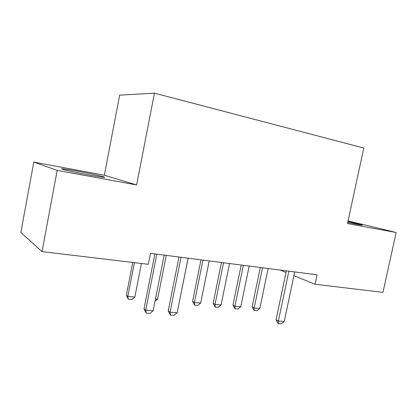 <?xml version="1.0" encoding="UTF-8"?>
<svg xmlns="http://www.w3.org/2000/svg" width="417" height="417" viewBox="0 0 417 417"><rect width="100%" height="100%" fill="white"/><g stroke="black" fill="none" stroke-linecap="round" stroke-linejoin="round"><path stroke-width="0.63" d="M89.321 175.025C101.951 177.298 106.799 177.913 103.864 176.876C100.533 175.838 88.305 173.222 77.515 171.225C64.526 168.864 59.485 168.218 62.394 169.286C65.777 170.324 78.474 173.039 89.321 175.025M347.726 222.548L356.201 224.205C361.086 225.097 363.035 225.347 362.045 224.951L347.929 221.604M33.798 162.083L57.171 170.381L136.62 184.94L104.354 175.229L33.798 162.083L20.85 232.493L42.039 251.607L148.301 264.31L150.459 253.338L317.04 274.798L315.023 284.248L382.962 292.369L396.15 232.509L348.08 220.906M104.354 175.229L119.643 95.17L154.452 93.153L363.775 148.025L347.502 223.595L396.15 232.509M57.171 170.381L42.039 251.607M136.62 184.94L154.452 93.153M280.099 270.039L286.015 272.447M293.922 275.663L315.023 284.248M294.71 271.92L284.238 321.491L281.173 323.847L278.238 323.618L278.363 321.012L276.054 319.771L286.349 270.847M284.238 321.491L278.363 321.012L288.866 271.17M278.238 323.618L276.054 319.771M260.307 267.49L252.118 306.896L254.151 307.991L259.791 308.507L268.136 268.501M259.791 308.507L256.945 310.738L254.125 310.488L252.118 306.896M262.517 267.777L254.151 307.991L254.125 310.488M241.219 265.03L232.962 305.129L234.927 306.229L240.765 306.766L249.178 266.056M240.765 306.766L237.893 309.039L234.974 308.778L232.962 305.129M243.361 265.306L234.927 306.229L234.974 308.778M221.463 262.486L213.139 303.3L215.021 304.41L221.067 304.963L229.548 263.528M221.067 304.963L218.169 307.277L215.151 307.011L213.139 303.3M223.528 262.752L215.021 304.41L215.151 307.011M200.994 259.848L192.602 301.402L194.4 302.523L200.666 303.096L209.214 260.906M200.666 303.096L197.741 305.452L194.614 305.176L192.602 301.402M202.975 260.104L194.4 302.523L194.614 305.176M179.487 301.157L188.14 258.191M188.109 258.186L177.162 312.76L173.952 315.367L170.402 315.085L170.053 312.182L168.213 310.873L178.971 257.008M177.162 312.76L170.053 312.182L181.03 257.273M170.402 315.085L168.213 310.873M155.484 298.963L157.584 299.156L166.274 255.376M157.584 299.156L155.025 301.267M164.178 255.105L153.133 310.801L149.896 313.464L146.205 313.172L145.736 310.196L144.016 308.877L154.863 253.906M153.133 310.801L145.736 310.196L156.802 254.156M146.205 313.172L144.016 308.877M132.747 262.449L126.33 295.283L127.826 296.43L134.821 297.071L141.41 263.487M134.821 297.071L131.829 299.573L128.337 299.26L126.33 295.283M134.425 262.653L127.826 296.43L128.337 299.26M103.776 177.35L103.864 176.876"/></g></svg>
